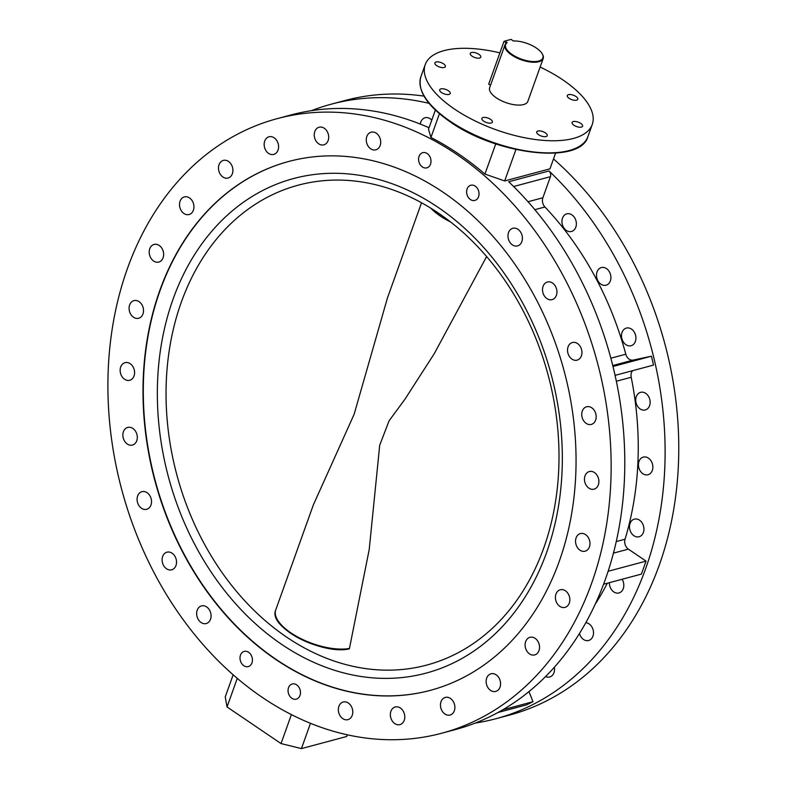 <?xml version="1.0" encoding="UTF-8"?>
<svg xmlns="http://www.w3.org/2000/svg" width="788" height="788" viewBox="0 0 788 788"><rect width="100%" height="100%" fill="white"/><g stroke="black" fill="none" stroke-linecap="round" stroke-linejoin="round"><path stroke-width="1.18" d="M508.526 232.588A9.121 7.062 -105 0 0 509.925 242.369A9.121 7.062 -105 0 0 517.539 245.915A9.121 7.062 -105 0 0 521.843 241.621A9.121 7.062 -105 0 0 520.444 231.839A9.121 7.062 -105 0 0 512.821 228.284A9.121 7.062 -105 0 0 508.526 232.588M543.08 286.32A9.121 7.062 -105 0 0 544.469 296.101A9.121 7.062 -105 0 0 552.092 299.647A9.121 7.062 -105 0 0 556.387 295.352A9.121 7.062 -105 0 0 554.998 285.571A9.121 7.062 -105 0 0 547.374 282.015A9.121 7.062 -105 0 0 543.08 286.32M568.089 346.828A9.121 7.062 -105 0 0 569.478 356.609A9.121 7.062 -105 0 0 577.102 360.155A9.121 7.062 -105 0 0 581.396 355.861A9.121 7.062 -105 0 0 580.007 346.08A9.121 7.062 -105 0 0 572.384 342.524A9.121 7.062 -105 0 0 568.089 346.828M582.302 411.07A9.121 7.062 -105 0 0 583.701 420.851A9.121 7.062 -105 0 0 591.325 424.407A9.121 7.062 -105 0 0 595.62 420.103A9.121 7.062 -105 0 0 594.231 410.321A9.121 7.062 -105 0 0 586.607 406.775A9.121 7.062 -105 0 0 582.302 411.07M585.021 475.834A9.121 7.062 -105 0 0 586.41 485.615A9.121 7.062 -105 0 0 594.034 489.171A9.121 7.062 -105 0 0 598.338 484.866A9.121 7.062 -105 0 0 596.94 475.085A9.121 7.062 -105 0 0 589.316 471.539A9.121 7.062 -105 0 0 585.021 475.834M576.097 537.869A9.121 7.062 -105 0 0 577.486 547.65A9.121 7.062 -105 0 0 585.11 551.196A9.121 7.062 -105 0 0 589.404 546.902A9.121 7.062 -105 0 0 588.015 537.12A9.121 7.062 -105 0 0 580.392 533.575A9.121 7.062 -105 0 0 576.097 537.869M555.973 594.063A9.121 7.062 -105 0 0 557.362 603.844A9.121 7.062 -105 0 0 564.986 607.39A9.121 7.062 -105 0 0 569.291 603.096A9.121 7.062 -105 0 0 567.892 593.315A9.121 7.062 -105 0 0 560.268 589.769A9.121 7.062 -105 0 0 555.973 594.063M525.665 641.599A9.121 7.062 -105 0 0 527.064 651.38A9.121 7.062 -105 0 0 534.678 654.926A9.121 7.062 -105 0 0 538.982 650.632A9.121 7.062 -105 0 0 537.583 640.851A9.121 7.062 -105 0 0 529.969 637.305A9.121 7.062 -105 0 0 525.665 641.599M486.698 678.094A9.121 7.062 -105 0 0 488.087 687.875A9.121 7.062 -105 0 0 495.711 691.421A9.121 7.062 -105 0 0 500.016 687.126A9.121 7.062 -105 0 0 498.617 677.345A9.121 7.062 -105 0 0 490.993 673.799A9.121 7.062 -105 0 0 486.698 678.094M441.014 701.714A9.121 7.062 -105 0 0 442.413 711.495A9.121 7.062 -105 0 0 450.037 715.051A9.121 7.062 -105 0 0 454.331 710.746A9.121 7.062 -105 0 0 452.933 700.965A9.121 7.062 -105 0 0 445.319 697.419A9.121 7.062 -105 0 0 441.014 701.714M390.917 711.278A9.121 7.062 -105 0 0 392.306 721.059A9.121 7.062 -105 0 0 399.93 724.615A9.121 7.062 -105 0 0 404.234 720.311A9.121 7.062 -105 0 0 402.835 710.53A9.121 7.062 -105 0 0 395.212 706.984A9.121 7.062 -105 0 0 390.917 711.278M338.909 706.314A9.121 7.062 -105 0 0 340.298 716.095A9.121 7.062 -105 0 0 347.922 719.641A9.121 7.062 -105 0 0 352.226 715.346A9.121 7.062 -105 0 0 350.827 705.565A9.121 7.062 -105 0 0 343.204 702.01A9.121 7.062 -105 0 0 338.909 706.314M197.207 610.217A9.121 7.062 -105 0 0 198.606 619.998A9.121 7.062 -105 0 0 206.22 623.544A9.121 7.062 -105 0 0 210.524 619.24A9.121 7.062 -105 0 0 209.125 609.459A9.121 7.062 -105 0 0 201.511 605.913A9.121 7.062 -105 0 0 197.207 610.217M162.663 556.476A9.121 7.062 -105 0 0 164.052 566.257A9.121 7.062 -105 0 0 171.676 569.813A9.121 7.062 -105 0 0 175.97 565.508A9.121 7.062 -105 0 0 174.581 555.727A9.121 7.062 -105 0 0 166.958 552.181A9.121 7.062 -105 0 0 162.663 556.476M137.644 495.977A9.121 7.062 -105 0 0 139.043 505.758A9.121 7.062 -105 0 0 146.667 509.304A9.121 7.062 -105 0 0 150.961 505A9.121 7.062 -105 0 0 149.572 495.219A9.121 7.062 -105 0 0 141.948 491.673A9.121 7.062 -105 0 0 137.644 495.977M123.43 431.726A9.121 7.062 -105 0 0 124.819 441.507A9.121 7.062 -105 0 0 132.443 445.062A9.121 7.062 -105 0 0 136.748 440.758A9.121 7.062 -105 0 0 135.349 430.977A9.121 7.062 -105 0 0 127.725 427.431A9.121 7.062 -105 0 0 123.43 431.726M120.712 366.962A9.121 7.062 -105 0 0 122.11 376.743A9.121 7.062 -105 0 0 129.734 380.289A9.121 7.062 -105 0 0 134.029 375.994A9.121 7.062 -105 0 0 132.64 366.213A9.121 7.062 -105 0 0 125.016 362.667A9.121 7.062 -105 0 0 120.712 366.962M129.646 304.926A9.121 7.062 -105 0 0 131.035 314.707A9.121 7.062 -105 0 0 138.658 318.263A9.121 7.062 -105 0 0 142.953 313.959A9.121 7.062 -105 0 0 141.564 304.178A9.121 7.062 -105 0 0 133.94 300.632A9.121 7.062 -105 0 0 129.646 304.926M149.759 248.732A9.121 7.062 -105 0 0 151.158 258.513A9.121 7.062 -105 0 0 158.782 262.069A9.121 7.062 -105 0 0 163.077 257.765A9.121 7.062 -105 0 0 161.688 247.984A9.121 7.062 -105 0 0 154.064 244.438A9.121 7.062 -105 0 0 149.759 248.732M180.068 201.196A9.121 7.062 -105 0 0 181.457 210.977A9.121 7.062 -105 0 0 189.081 214.533A9.121 7.062 -105 0 0 193.385 210.229A9.121 7.062 -105 0 0 191.986 200.447A9.121 7.062 -105 0 0 184.362 196.901A9.121 7.062 -105 0 0 180.068 201.196M219.034 164.702A9.121 7.062 -105 0 0 220.433 174.483A9.121 7.062 -105 0 0 228.057 178.039A9.121 7.062 -105 0 0 232.352 173.734A9.121 7.062 -105 0 0 230.963 163.953A9.121 7.062 -105 0 0 223.339 160.407A9.121 7.062 -105 0 0 219.034 164.702M264.719 141.082A9.121 7.062 -105 0 0 266.108 150.863A9.121 7.062 -105 0 0 273.731 154.409A9.121 7.062 -105 0 0 278.036 150.114A9.121 7.062 -105 0 0 276.637 140.333A9.121 7.062 -105 0 0 269.013 136.787A9.121 7.062 -105 0 0 264.719 141.082M314.816 131.517A9.121 7.062 -105 0 0 316.215 141.298A9.121 7.062 -105 0 0 323.838 144.844A9.121 7.062 -105 0 0 328.133 140.55A9.121 7.062 -105 0 0 326.744 130.769A9.121 7.062 -105 0 0 319.12 127.213A9.121 7.062 -105 0 0 314.816 131.517M366.824 136.491A9.121 7.062 -105 0 0 368.223 146.263A9.121 7.062 -105 0 0 375.846 149.819A9.121 7.062 -105 0 0 380.141 145.514A9.121 7.062 -105 0 0 378.752 135.733A9.121 7.062 -105 0 0 371.128 132.187A9.121 7.062 -105 0 0 366.824 136.491M467.097 188.953A7.86 6.077 -105 0 0 468.299 197.374A7.86 6.077 -105 0 0 474.859 200.428A7.86 6.077 -105 0 0 478.562 196.724A7.86 6.077 -105 0 0 477.361 188.302A7.86 6.077 -105 0 0 470.8 185.249A7.86 6.077 -105 0 0 467.097 188.953M419.058 156.369A7.86 6.077 -105 0 0 420.26 164.791A7.86 6.077 -105 0 0 426.82 167.844A7.86 6.077 -105 0 0 430.524 164.15A7.86 6.077 -105 0 0 429.322 155.728A7.86 6.077 -105 0 0 422.762 152.665A7.86 6.077 -105 0 0 419.058 156.369M288.526 687.688A7.86 6.077 -105 0 0 289.728 696.109A7.86 6.077 -105 0 0 296.288 699.163A7.86 6.077 -105 0 0 299.992 695.459A7.86 6.077 -105 0 0 298.79 687.038A7.86 6.077 -105 0 0 292.23 683.984A7.86 6.077 -105 0 0 288.526 687.688M240.488 655.104A7.86 6.077 -105 0 0 241.689 663.526A7.86 6.077 -105 0 0 248.25 666.589A7.86 6.077 -105 0 0 251.953 662.885A7.86 6.077 -105 0 0 250.751 654.464A7.86 6.077 -105 0 0 244.191 651.4A7.86 6.077 -105 0 0 240.488 655.104M575.811 227.18A9.121 7.062 75 0 1 571.517 231.475A9.121 7.062 75 0 1 563.893 227.929A9.121 7.062 75 0 1 562.494 218.148A9.121 7.062 75 0 1 566.799 213.843A9.121 7.062 75 0 1 574.422 217.399A9.121 7.062 75 0 1 575.811 227.18M610.365 280.912A9.121 7.062 75 0 1 606.061 285.207A9.121 7.062 75 0 1 598.437 281.661A9.121 7.062 75 0 1 597.048 271.88A9.121 7.062 75 0 1 601.342 267.575A9.121 7.062 75 0 1 608.966 271.131A9.121 7.062 75 0 1 610.365 280.912M635.374 341.411A9.121 7.062 75 0 1 631.07 345.715A9.121 7.062 75 0 1 623.456 342.169A9.121 7.062 75 0 1 622.057 332.388A9.121 7.062 75 0 1 626.361 328.084A9.121 7.062 75 0 1 633.976 331.64A9.121 7.062 75 0 1 635.374 341.411M649.588 405.662A9.121 7.062 75 0 1 645.293 409.957A9.121 7.062 75 0 1 637.669 406.411A9.121 7.062 75 0 1 636.28 396.63A9.121 7.062 75 0 1 640.575 392.335A9.121 7.062 75 0 1 648.199 395.881A9.121 7.062 75 0 1 649.588 405.662M652.306 470.426A9.121 7.062 75 0 1 648.012 474.731A9.121 7.062 75 0 1 640.388 471.175A9.121 7.062 75 0 1 638.989 461.394A9.121 7.062 75 0 1 643.294 457.099A9.121 7.062 75 0 1 650.908 460.645A9.121 7.062 75 0 1 652.306 470.426M643.382 532.461A9.121 7.062 75 0 1 639.078 536.756A9.121 7.062 75 0 1 631.454 533.21A9.121 7.062 75 0 1 630.065 523.429A9.121 7.062 75 0 1 634.36 519.134A9.121 7.062 75 0 1 641.984 522.68A9.121 7.062 75 0 1 643.382 532.461M622.116 579.269A9.121 7.062 75 0 1 623.259 588.656A9.121 7.062 75 0 1 618.964 592.95A9.121 7.062 75 0 1 609.39 582.677M585.819 622.687A9.121 7.062 75 0 1 592.95 636.192A9.121 7.062 75 0 1 588.656 640.486A9.121 7.062 75 0 1 579.466 633.483M554.348 667.239A9.121 7.062 75 0 1 553.984 672.686A9.121 7.062 75 0 1 549.689 676.981A9.121 7.062 75 0 1 545.582 676.547M420.319 124.1A9.121 7.062 75 0 1 420.802 122.041A9.121 7.062 75 0 1 425.096 117.747A9.121 7.062 75 0 1 431.775 120.101M159.806 290.467A273.751 211.844 -105 0 0 201.61 583.878A273.751 211.844 -105 0 0 430.278 690.367A273.751 211.844 -105 0 0 559.244 561.361A273.751 211.844 -105 0 0 517.44 267.95A273.751 211.844 -105 0 0 288.772 161.461A273.751 211.844 -105 0 0 159.806 290.467M472.111 56.184A5.575 2.354 19.7 0 0 477.4 58.125A5.575 2.354 19.7 0 0 480.769 57.15A5.575 2.354 19.7 0 0 478.937 54.362A5.575 2.354 19.7 0 0 473.647 52.422A5.575 2.354 19.7 0 0 470.269 53.387A5.575 2.354 19.7 0 0 472.111 56.184M436.739 65.65A5.575 2.354 19.7 0 0 442.029 67.591A5.575 2.354 19.7 0 0 445.397 66.616A5.575 2.354 19.7 0 0 443.555 63.828A5.575 2.354 19.7 0 0 438.266 61.888A5.575 2.354 19.7 0 0 434.897 62.853A5.575 2.354 19.7 0 0 436.739 65.65M441.546 92.57A5.575 2.354 19.7 0 0 446.835 94.511A5.575 2.354 19.7 0 0 450.204 93.536A5.575 2.354 19.7 0 0 448.372 90.738A5.575 2.354 19.7 0 0 443.083 88.798A5.575 2.354 19.7 0 0 439.704 89.773A5.575 2.354 19.7 0 0 441.546 92.57M483.724 121.175A5.575 2.354 19.7 0 0 489.013 123.115A5.575 2.354 19.7 0 0 492.392 122.14A5.575 2.354 19.7 0 0 490.55 119.343A5.575 2.354 19.7 0 0 485.26 117.412A5.575 2.354 19.7 0 0 481.892 118.377A5.575 2.354 19.7 0 0 483.724 121.175M538.559 134.709A5.575 2.354 19.7 0 0 543.848 136.649A5.575 2.354 19.7 0 0 547.227 135.674A5.575 2.354 19.7 0 0 545.385 132.886A5.575 2.354 19.7 0 0 540.095 130.946A5.575 2.354 19.7 0 0 536.726 131.911A5.575 2.354 19.7 0 0 538.559 134.709M573.94 125.243A5.575 2.354 19.7 0 0 579.229 127.183A5.575 2.354 19.7 0 0 582.598 126.208A5.575 2.354 19.7 0 0 580.756 123.42A5.575 2.354 19.7 0 0 575.467 121.48A5.575 2.354 19.7 0 0 572.098 122.445A5.575 2.354 19.7 0 0 573.94 125.243M569.123 98.323A5.575 2.354 19.7 0 0 574.413 100.263A5.575 2.354 19.7 0 0 577.791 99.288A5.575 2.354 19.7 0 0 575.949 96.5A5.575 2.354 19.7 0 0 570.66 94.56A5.575 2.354 19.7 0 0 567.291 95.535A5.575 2.354 19.7 0 0 569.123 98.323M499.897 52.865A88.719 37.45 19.7 0 0 425.224 64.626A88.719 37.45 19.7 0 0 454.469 109.059A88.719 37.45 19.7 0 0 538.618 139.919A88.719 37.45 19.7 0 0 592.271 124.435A88.719 37.45 19.7 0 0 563.026 80.012A88.719 37.45 19.7 0 0 540.135 67.039M515.933 149.513L504.675 180.944L549.965 168.829L555.589 153.118M504.675 180.944L484.935 174.069L495.741 143.899M439.438 113.718L430.938 137.457A318.116 246.171 75 0 1 484.935 174.069M430.938 137.457L428.485 129.281L435.37 110.064M311.408 110.675A318.116 246.171 75 0 1 331.275 104.174L344.927 100.519A318.116 246.171 75 0 1 423.993 96.116M553.511 158.92A318.116 246.171 75 0 1 659.231 565.223A318.116 246.171 75 0 1 509.363 715.13L495.721 718.774A318.116 246.171 75 0 1 475.262 723.069M331.275 104.174A318.116 246.171 75 0 1 429.046 103.336M277.307 118.614A318.116 246.171 75 0 1 543.03 242.349A318.116 246.171 75 0 1 591.611 583.307A318.116 246.171 75 0 1 441.743 733.224A318.116 246.171 75 0 1 176.019 609.479A318.116 246.171 75 0 1 127.439 268.521A318.116 246.171 75 0 1 277.307 118.614L290.949 114.959A318.116 246.171 75 0 1 429.036 127.745M495.721 718.774A318.116 246.171 75 0 0 645.579 568.867A318.116 246.171 75 0 0 549.039 170.966L508.723 181.762A318.116 246.171 75 0 1 605.253 579.663A318.116 246.171 75 0 1 455.395 729.57L441.743 733.224M549.039 170.966A4.561 3.526 75 0 1 550.428 176.679L542.883 197.758A7.604 5.88 -105 0 0 544.912 206.988A284.153 219.882 75 0 1 625.79 354.206A7.604 5.88 -105 0 0 633.207 360.077L651.449 356.196L612.995 366.489M651.449 356.196L653.528 365.08L615.083 375.364M632.537 370.695A7.604 5.88 -105 0 0 631.208 377.275A284.153 219.882 75 0 1 625.042 539.228A7.604 5.88 -105 0 0 628.381 549.138L646.052 561.125L608.119 571.28M646.052 561.125L641.402 574.107L603.578 584.223M607.331 583.228A284.153 219.882 75 0 1 595.304 604.022M528.975 691.598L533.003 701.704L502.724 709.811M533.003 701.704L526.62 704.846L497.908 712.519M310.482 723.315L301.43 748.6L346.72 736.485L347.311 734.82M301.43 748.6L281.03 743.567L291.393 714.608M237.267 678.36L227.033 706.944L281.03 743.567M227.033 706.944L225.24 696.927L233.159 674.814M546.606 552.506A256.011 198.113 75 0 1 281.602 644.328A256.011 198.113 75 0 1 173.064 299.164A256.011 198.113 75 0 1 438.069 207.333A256.011 198.113 75 0 1 546.606 552.506M181.299 302.208A248.407 192.233 -105 0 0 219.231 568.453A248.407 192.233 -105 0 0 426.722 665.082A248.407 192.233 -105 0 0 543.75 548.024A248.407 192.233 -105 0 0 505.817 281.769A248.407 192.233 -105 0 0 298.317 185.15A248.407 192.233 -105 0 0 181.299 302.208M430.435 690.327A273.751 211.844 75 0 1 201.866 583.711A273.751 211.844 75 0 1 160.112 290.388A273.751 211.844 75 0 1 288.92 161.422M421.541 202.752L387.43 298.022L354.127 414.301L313.329 504.95L275.741 609.942A45.625 19.267 19.7 0 0 299.135 637.748A45.625 19.267 19.7 0 0 349.448 648.455M349.448 648.445L369.217 549.492L379.708 445.22L389.095 420.782L404.943 399.24L434.306 353.595L486.62 256.563M538.667 61.05A19.769 8.343 19.7 0 0 542.026 53.505A19.769 8.343 19.7 0 0 513.402 40.986L511.067 39.4L504.862 41.065L507.196 42.641A19.769 8.343 19.7 0 0 514.111 55.741A19.769 8.343 19.7 0 0 538.667 61.05M542.164 53.751A20.281 8.56 -160.3 0 1 542.321 53.998A20.281 8.56 -160.3 0 1 543.178 58.539A20.281 8.56 -160.3 0 1 538.874 61.73A20.281 8.56 -160.3 0 1 516.14 57.613A20.281 8.56 -160.3 0 1 504.99 44.867A20.281 8.56 -160.3 0 1 506.448 42.966L504.024 41.321L488.688 84.158L490.491 85.38M504.99 44.867L489.653 87.695A20.281 8.56 19.7 0 0 500.804 100.44A20.281 8.56 19.7 0 0 523.537 104.568A20.281 8.56 19.7 0 0 527.842 101.366L543.178 58.539M506.448 42.966L507.196 42.641M504.024 41.321L504.862 41.065M587.937 136.551C580.579 164.928 496.706 154.95 450.175 121.844C426.958 105.681 417.197 90.64 420.881 76.741A88.719 37.45 19.7 0 0 450.125 121.175A88.719 37.45 19.7 0 0 534.284 152.035A88.719 37.45 19.7 0 0 587.937 136.551L592.271 124.435M550.428 176.679L513.628 186.52M542.883 197.758L528.009 201.738M544.912 206.988L534.855 209.677M625.79 354.206L610.858 358.205M633.207 360.077L612.759 365.553M631.208 377.275L616.344 381.254M625.042 539.228L616.246 541.583M628.381 549.138L613.448 553.137M437.635 212.573A44.798 18.912 19.7 0 0 443.053 216.326M349.202 648.77A44.798 18.912 -160.3 0 1 307.084 642.062A44.798 18.912 -160.3 0 1 276.834 618.678M450.569 221.95A45.625 19.267 -160.3 0 1 430.721 208.111M420.881 76.741L425.224 64.626M429.283 127.065L428.16 127.361M349.271 648.879C322.578 655.173 267.565 627.327 275.741 609.942M542.026 53.505L542.321 53.998"/></g></svg>
